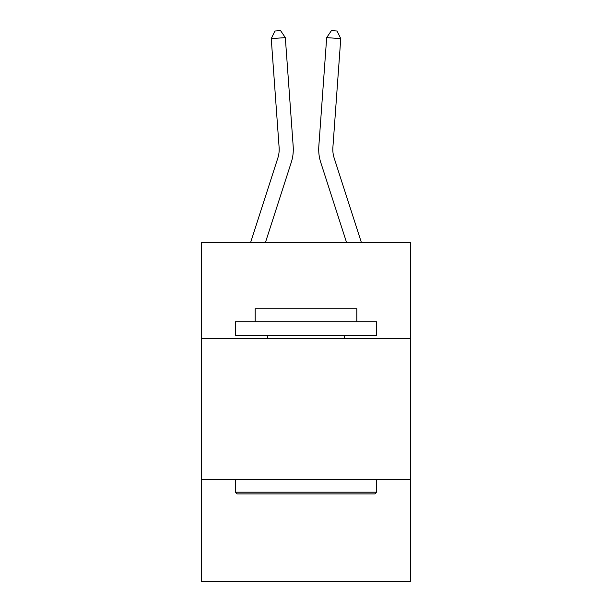<?xml version="1.0" encoding="UTF-8"?>
<svg xmlns="http://www.w3.org/2000/svg" width="612" height="612" viewBox="0 0 612 612"><rect width="100%" height="100%" fill="white"/><g stroke="black" fill="none" stroke-linecap="round" stroke-linejoin="round"><path stroke-width="0.92" d="M410.438 338.65L410.438 242.673L201.562 242.673L201.562 338.65L410.438 338.65L410.438 581.4L201.562 581.4L201.562 338.65M410.438 479.785L201.562 479.785M250.553 242.673L277.825 158.072A28.229 28.229 0 0 0 279.11 147.377L271.246 38.633L285.322 37.615L293.186 146.36A42.343 42.343 0 0 1 291.258 162.402L265.378 242.673M361.447 242.673L334.175 158.072A28.229 28.229 0 0 1 332.89 147.377L340.754 38.633L326.678 37.615L318.814 146.36A42.343 42.343 0 0 0 320.742 162.402L346.622 242.673M237.127 493.899L235.429 492.201L376.571 492.201L374.873 493.899L237.127 493.899M376.571 321.713L376.571 335.827L235.429 335.827L235.429 321.713L376.571 321.713M255.189 321.713L255.189 308.723L356.811 308.723L356.811 321.713M376.571 479.785L376.571 492.201M235.429 479.785L235.429 492.201M344.388 335.827L344.388 338.65M267.612 335.827L267.612 338.65M277.825 158.072A28.229 28.229 0 0 0 279.11 147.377A28.229 28.229 0 0 1 277.825 158.072A28.229 28.229 0 0 0 279.11 147.377A28.229 28.229 0 0 1 277.825 158.072A28.229 28.229 0 0 0 279.11 147.377A28.229 28.229 0 0 1 277.825 158.072A28.229 28.229 0 0 0 279.11 147.377A28.229 28.229 0 0 1 277.825 158.072A28.229 28.229 0 0 0 279.11 147.377A28.229 28.229 0 0 1 277.825 158.072A28.229 28.229 0 0 0 279.11 147.377A28.229 28.229 0 0 1 277.825 158.072A28.229 28.229 0 0 0 279.11 147.377A28.229 28.229 0 0 1 277.825 158.072A28.229 28.229 0 0 0 279.11 147.377A28.229 28.229 0 0 1 277.825 158.072A28.229 28.229 0 0 0 279.11 147.377A28.229 28.229 0 0 1 277.825 158.072A28.229 28.229 0 0 0 279.11 147.377A28.229 28.229 0 0 1 277.825 158.072A28.229 28.229 0 0 0 279.11 147.377M334.175 158.072A28.229 28.229 0 0 1 332.89 147.377A28.229 28.229 0 0 0 334.175 158.072A28.229 28.229 0 0 1 332.89 147.377A28.229 28.229 0 0 0 334.175 158.072A28.229 28.229 0 0 1 332.89 147.377A28.229 28.229 0 0 0 334.175 158.072A28.229 28.229 0 0 1 332.89 147.377A28.229 28.229 0 0 0 334.175 158.072A28.229 28.229 0 0 1 332.89 147.377A28.229 28.229 0 0 0 334.175 158.072A28.229 28.229 0 0 1 332.89 147.377A28.229 28.229 0 0 0 334.175 158.072A28.229 28.229 0 0 1 332.89 147.377A28.229 28.229 0 0 0 334.175 158.072A28.229 28.229 0 0 1 332.89 147.377A28.229 28.229 0 0 0 334.175 158.072A28.229 28.229 0 0 1 332.89 147.377A28.229 28.229 0 0 0 334.175 158.072A28.229 28.229 0 0 1 332.89 147.377A28.229 28.229 0 0 0 334.175 158.072A28.229 28.229 0 0 1 332.89 147.377A28.229 28.229 0 0 0 334.175 158.072M326.678 37.615L318.814 146.36L326.678 37.615L318.814 146.36L326.678 37.615L318.814 146.36L326.678 37.615L318.814 146.36L326.678 37.615L318.814 146.36L326.678 37.615L318.814 146.36L326.678 37.615L318.814 146.36L326.678 37.615L318.814 146.36L326.678 37.615L318.814 146.36L326.678 37.615L318.814 146.36L326.678 37.615L318.814 146.36L326.678 37.615L331.429 30.6L337.059 31.005L340.754 38.633M271.246 38.633L274.941 31.005L280.571 30.6L285.322 37.615"/></g></svg>
